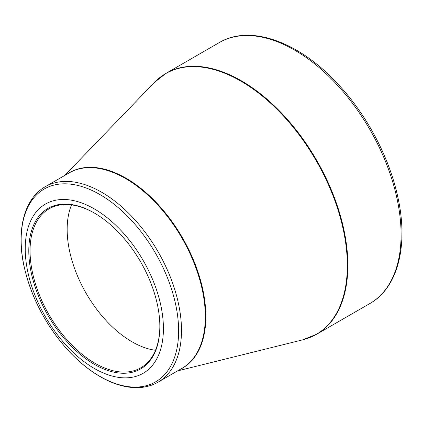 <?xml version="1.0" encoding="UTF-8"?>
<svg xmlns="http://www.w3.org/2000/svg" width="423" height="423" viewBox="0 0 423 423"><rect width="100%" height="100%" fill="white"/><g stroke="black" fill="none" stroke-linecap="round" stroke-linejoin="round"><path stroke-width="0.63" d="M94.318 208.888A97.708 56.412 60 0 1 154.152 363.108A97.708 56.412 60 0 1 34.485 294.017A97.708 56.412 60 0 1 94.318 208.888M94.318 364.335A92.669 53.504 60 0 1 28.79 250.839A92.669 53.504 60 0 1 94.318 213.007A92.669 53.504 60 0 1 159.846 326.503A92.669 53.504 60 0 1 94.318 364.335M94.636 213.192A91.78 52.991 -120 0 0 49.057 208.825A91.78 52.991 -120 0 0 34.987 282.368A91.78 52.991 -120 0 0 94.948 363.246A91.78 52.991 -120 0 0 140.838 367.793A91.78 52.991 -120 0 0 159.846 326.138M155.474 350.286A91.78 52.991 60 0 1 86.17 293.372A91.78 52.991 60 0 1 71.535 204.901M166.017 73.327A150.641 86.974 60 0 1 316.663 160.301A150.641 86.974 60 0 1 316.658 334.249L369.882 303.524A150.641 86.974 -120 0 0 369.882 129.575A150.641 86.974 -120 0 0 219.241 42.601L166.017 73.327L154.263 82.559A150.567 86.932 -120 0 1 240.867 81.126A150.567 86.932 -120 0 1 342.244 225.047A150.567 86.932 -120 0 1 302.789 339.817L316.658 334.249M67.511 173.858A112.909 65.19 60 0 1 126.006 178.183A112.909 65.19 60 0 1 200.317 279.577A112.909 65.19 60 0 1 180.341 369.295M45.287 186.691A112.835 65.147 60 0 1 101.705 192.28A112.835 65.147 60 0 1 175.418 291.706A112.835 65.147 60 0 1 158.117 382.122L181.948 368.37A112.835 65.147 -120 0 0 199.244 277.953A112.835 65.147 -120 0 0 125.531 178.522A112.835 65.147 -120 0 0 69.113 172.933L45.287 186.691C23.857 198.741 15.995 230.953 24.243 267.193C31.334 297.443 45.541 324.705 66.871 348.97C77.414 360.655 88.529 369.892 100.219 376.682C113.914 384.56 126.942 388.192 139.315 387.584C146.205 387.188 152.476 385.364 158.117 382.122M99.886 376.375A111.349 64.291 -120 0 0 178.622 330.913A111.349 64.291 -120 0 0 99.886 194.538A111.349 64.291 -120 0 0 21.15 239.994A111.349 64.291 -120 0 0 99.886 376.375M177.533 370.918L302.789 339.817M64.698 175.482L154.263 82.559M369.882 303.524C398.159 287.666 408.708 244.843 397.678 196.42C389.35 158.149 368.015 117.234 340.621 86.964C301.462 42.723 250.971 23.519 219.241 42.601"/></g></svg>
